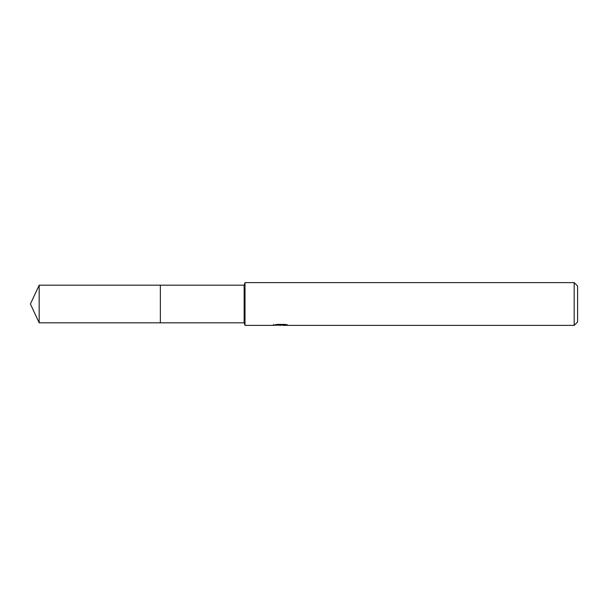 <?xml version="1.0" encoding="UTF-8"?>
<svg xmlns="http://www.w3.org/2000/svg" width="608" height="608" viewBox="0 0 608 608"><rect width="100%" height="100%" fill="white"/><g stroke="black" fill="none" stroke-linecap="round" stroke-linejoin="round"><path stroke-width="0.91" d="M245.001 325.371L244.15 322.81L160.36 322.818L160.368 285.19L244.15 285.19L245.001 282.629M160.36 322.818L160.36 285.182L160.36 322.818L39.17 322.81L39.17 285.19L160.36 285.182M244.15 322.81L244.15 285.19M273.509 324.474L273.357 325.371L245.009 325.371L245.009 282.629L574.18 282.629L577.6 286.049L577.6 321.951L574.18 325.371L282.895 325.371L283.108 324.406M282.811 325.037L278.145 325.166M280.63 325.371L279.619 325.371M574.18 325.371L574.18 282.629M273.509 325.333L281.489 324.968L274.649 324.968L276.876 324.406L285.312 324.406L287.751 325.037L282.811 325.364M281.489 324.406L281.489 324.968M281.489 324.52L282.811 324.52M39.17 285.19L30.4 304L39.17 322.81"/></g></svg>
